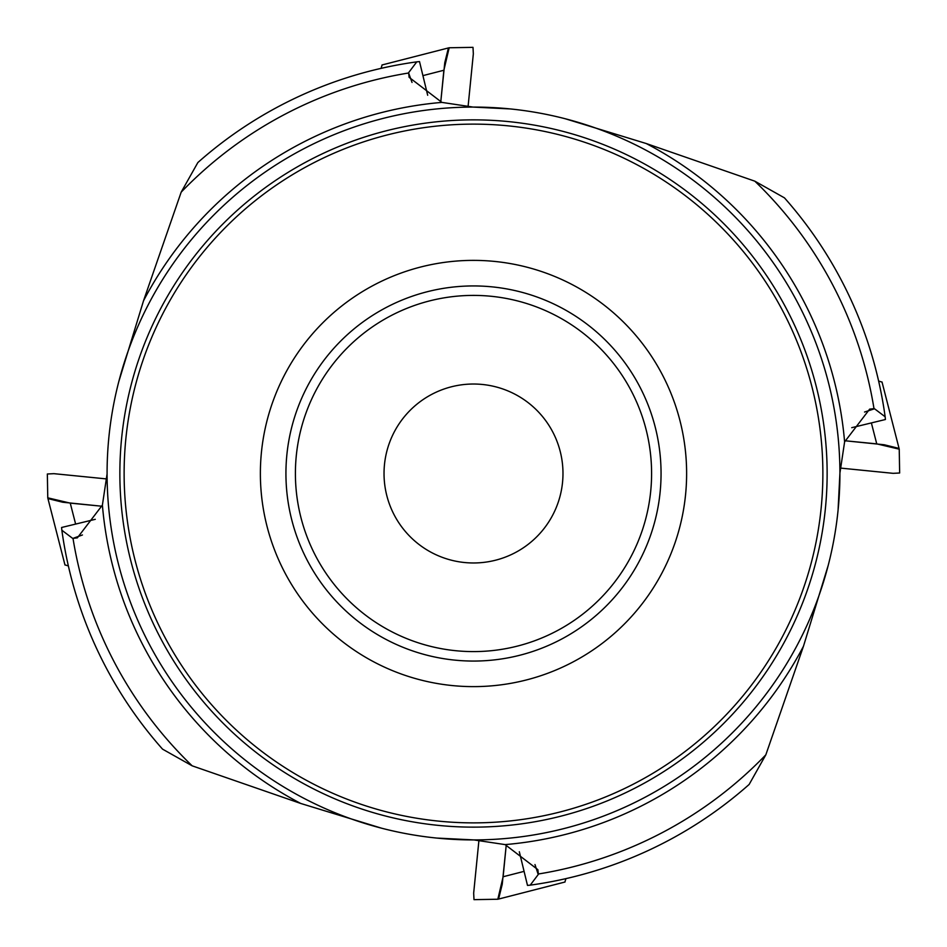 <?xml version="1.0" encoding="UTF-8"?>
<svg xmlns="http://www.w3.org/2000/svg" width="947" height="947" viewBox="0 0 947 947"><rect width="100%" height="100%" fill="white"/><g stroke="black" fill="none" stroke-linecap="round" stroke-linejoin="round"><path stroke-width="1.42" d="M505.118 844.606L537.86 869.654L538.37 873.998A405.707 405.707 0 0 0 765.827 754.83L803.47 646.233A372.443 372.443 0 0 1 505.118 844.606L473.914 839.918L436.603 838.059M844.606 441.882L869.654 409.14L873.998 408.631A405.707 405.707 0 0 0 754.83 181.173L646.233 143.53A372.443 372.443 0 0 1 844.606 441.882L839.918 473.086L838.059 510.397M441.882 102.394L409.14 77.346L408.631 73.002A405.707 405.707 0 0 0 181.173 192.17L143.53 300.767A372.443 372.443 0 0 1 441.882 102.394L473.086 107.082L510.397 108.941M118.777 381.665A366.418 366.418 0 0 1 473.086 107.082A366.418 366.418 0 0 0 118.777 381.665L143.53 300.767M181.173 192.17L197.864 162.541A415.532 415.532 0 0 1 416.775 61.851L419.509 61.579L427.677 95.256M408.631 73.002L412.028 82.448M197.864 162.541A415.532 415.532 0 0 1 416.775 61.851L408.773 72.457M565.335 118.777A366.418 366.418 0 0 1 839.918 473.086A366.418 366.418 0 0 0 565.335 118.777L646.233 143.53M754.83 181.173L784.459 197.864A415.532 415.532 0 0 1 885.149 416.775L885.421 419.509L851.744 427.677M784.459 197.864A415.532 415.532 0 0 1 885.149 416.775L874.543 408.773L864.552 412.028M828.223 565.335A366.418 366.418 0 0 1 473.914 839.918A366.418 366.418 0 0 0 828.223 565.335L803.47 646.233M765.827 754.83L749.136 784.459A415.532 415.532 0 0 1 530.225 885.149L527.491 885.421L519.323 851.744M749.136 784.459A415.532 415.532 0 0 1 530.225 885.149L538.227 874.543L534.972 864.552M381.665 828.223L300.767 803.47L192.17 765.827A405.707 405.707 0 0 1 73.002 538.37L82.448 534.972M300.767 803.47A372.443 372.443 0 0 1 102.394 505.118L77.346 537.86L73.002 538.37M102.394 505.118L107.082 473.914A366.418 366.418 0 0 0 473.713 839.918A366.418 366.418 0 0 0 839.918 473.5A366.418 366.418 0 0 0 473.287 107.082A366.418 366.418 0 0 0 107.082 473.914A366.418 366.418 0 0 0 473.713 839.918A366.418 366.418 0 0 0 839.918 473.5A366.418 366.418 0 0 0 473.287 107.082A366.418 366.418 0 0 0 107.082 473.914M192.17 765.827L162.541 749.136A415.532 415.532 0 0 1 61.851 530.225L61.579 527.491L95.256 519.323M162.541 749.136A415.532 415.532 0 0 1 61.851 530.225L72.457 538.227M661.053 473.5A187.553 187.553 0 0 0 379.723 311.066A187.553 187.553 0 0 0 379.723 635.934A187.553 187.553 0 0 0 661.053 473.5A187.553 187.553 0 0 0 379.723 311.066A187.553 187.553 0 0 0 379.723 635.934A187.553 187.553 0 0 0 661.053 473.5M562.98 473.5A89.48 89.48 0 0 0 428.766 396.012A89.48 89.48 0 0 0 428.766 550.988A89.48 89.48 0 0 0 562.98 473.5M686.622 473.5A213.122 213.122 0 0 0 366.939 288.93A213.122 213.122 0 0 0 366.939 658.07A213.122 213.122 0 0 0 686.622 473.5M822.872 473.5A349.372 349.372 0 0 0 298.814 170.934A349.372 349.372 0 0 0 298.814 776.067A349.372 349.372 0 0 0 822.872 473.5M64.976 564.897L68.373 565.939M101.921 506.231L62.762 502.241L48.486 498.714L47.764 497.826L47.35 473.997L53.884 473.666L107.035 478.969L53.884 473.666L47.35 473.997L47.764 497.826L70.256 503.129L101.921 506.231M382.103 64.976L381.061 68.373M440.769 101.921L444.759 62.762L448.286 48.486L449.174 47.764L473.003 47.35L473.334 53.884L468.031 107.035L473.334 53.884L473.003 47.35L449.174 47.764L443.871 70.256L440.769 101.921M882.024 382.103L878.627 381.061M845.079 440.769L884.238 444.759L898.514 448.286L899.236 449.174L899.65 473.003L893.116 473.334L839.965 468.031L893.116 473.334L899.65 473.003L899.236 449.174L876.744 443.871L845.079 440.769M564.897 882.024L565.939 878.627M506.231 845.079L502.241 884.238L498.714 898.514L497.826 899.236L473.997 899.65L473.666 893.116L478.969 839.965L473.666 893.116L473.997 899.65L497.826 899.236L503.129 876.744L506.231 845.079M827.133 473.5A353.633 353.633 0 0 0 296.683 167.24A353.633 353.633 0 0 0 296.683 779.76A353.633 353.633 0 0 0 827.133 473.5M295.405 473.5A178.095 178.095 0 0 0 562.554 627.731A178.095 178.095 0 0 0 562.554 319.269A178.095 178.095 0 0 0 295.405 473.5M70.256 503.129L75.63 524.082M443.871 70.256L422.918 75.63M876.744 443.871L871.37 422.918M503.129 876.744L524.082 871.37M64.988 565.028L47.776 497.944M381.972 64.988L449.056 47.776M882.012 381.972L899.224 449.056M565.028 882.012L497.944 899.224"/></g></svg>
